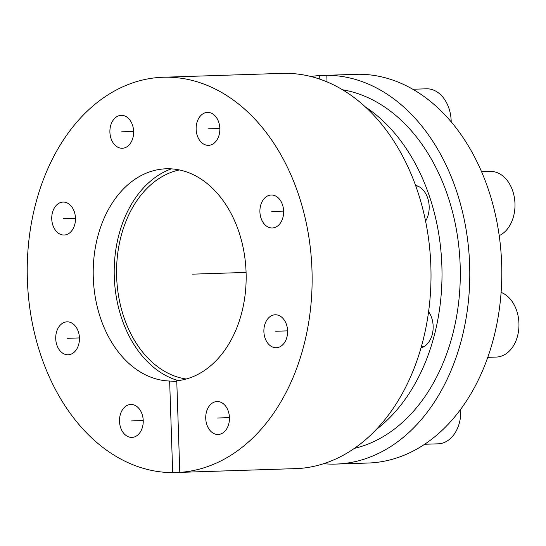 <?xml version="1.0" encoding="UTF-8"?>
<svg xmlns="http://www.w3.org/2000/svg" width="546" height="546" viewBox="0 0 546 546"><rect width="100%" height="100%" fill="white"/><g stroke="black" fill="none" stroke-linecap="round" stroke-linejoin="round"><path stroke-width="0.82" d="M171.355 168.857A108.77 78.31 -91.9 0 0 114.271 276.699A108.77 78.31 -91.9 0 0 178.228 380.617M375.976 429.757A181.286 130.521 -91.9 0 0 441.878 266.066A181.286 130.521 -91.9 0 0 365.499 107.002M425.587 221.116A21.751 15.663 -91.9 0 0 418.837 186.602A21.751 15.663 -91.9 0 0 415.588 185.401M420.966 347.959A21.751 15.663 -91.9 0 0 432.548 333.142A21.751 15.663 -91.9 0 0 428.583 311.623M326.815 75.293L358.824 74.249A194.465 140.015 88.1 0 1 501.726 266.496A194.465 140.015 88.1 0 1 368.031 463.035L336.022 464.073A194.465 140.015 -91.9 0 0 469.717 267.533A194.465 140.015 -91.9 0 0 326.815 75.293L327.034 81.88M186.186 379.02A105.474 75.942 88.1 0 1 116.639 276.624A105.474 75.942 88.1 0 1 179.395 169.929M319.82 79.136L319.703 75.532A194.465 140.015 -91.9 0 0 310.988 76.515M326.815 75.3L319.703 75.532M342.622 89.79A181.286 130.521 88.1 0 1 460.162 265.472A181.286 130.521 88.1 0 1 354.258 448.409M323.553 463.704A194.465 140.015 -91.9 0 0 336.022 464.073M169.642 381.026A106.177 76.447 88.1 0 1 166.871 380.869A106.177 76.447 88.1 0 1 93.27 277.382A106.177 76.447 88.1 0 1 160.005 169.342A106.177 76.447 88.1 0 1 245.7 265.568A106.177 76.447 88.1 0 1 176.754 380.78L179.798 472.372A197.761 142.383 -91.9 0 0 311.889 267.711A197.761 142.383 -91.9 0 0 163.261 77.245A197.761 142.383 -91.9 0 0 27.3 277.156A197.761 142.383 -91.9 0 0 172.686 472.618L169.642 381.026L176.781 381.599M221.621 402.634A16.482 11.869 -91.9 0 0 217.055 401.535A16.482 11.869 -91.9 0 0 205.856 415.178A16.482 11.869 -91.9 0 0 213.561 433.374A16.482 11.869 -91.9 0 0 218.127 434.48A16.482 11.869 -91.9 0 0 229.327 420.829A16.482 11.869 -91.9 0 0 221.621 402.634M279.777 315.881A16.482 11.869 -91.9 0 0 275.211 314.783A16.482 11.869 -91.9 0 0 264.011 328.426A16.482 11.869 -91.9 0 0 271.717 346.621A16.482 11.869 -91.9 0 0 276.283 347.72A16.482 11.869 -91.9 0 0 287.483 334.077A16.482 11.869 -91.9 0 0 279.777 315.881M275.805 196.116A16.482 11.869 -91.9 0 0 271.232 195.018A16.482 11.869 -91.9 0 0 260.032 208.661A16.482 11.869 -91.9 0 0 267.738 226.863A16.482 11.869 -91.9 0 0 272.304 227.962A16.482 11.869 -91.9 0 0 283.504 214.319A16.482 11.869 -91.9 0 0 275.805 196.116M212.019 113.5A16.482 11.869 -91.9 0 0 207.453 112.401A16.482 11.869 -91.9 0 0 196.253 126.044A16.482 11.869 -91.9 0 0 203.951 144.246A16.482 11.869 -91.9 0 0 208.524 145.345A16.482 11.869 -91.9 0 0 219.724 131.702A16.482 11.869 -91.9 0 0 212.019 113.5M125.798 116.428A16.482 11.869 -91.9 0 0 121.226 115.329A16.482 11.869 -91.9 0 0 110.026 128.972A16.482 11.869 -91.9 0 0 117.731 147.174A16.482 11.869 -91.9 0 0 122.297 148.273A16.482 11.869 -91.9 0 0 133.497 134.63A16.482 11.869 -91.9 0 0 125.798 116.428M67.636 203.18A16.482 11.869 -91.9 0 0 63.07 202.081A16.482 11.869 -91.9 0 0 51.87 215.725A16.482 11.869 -91.9 0 0 59.575 233.927A16.482 11.869 -91.9 0 0 64.141 235.026A16.482 11.869 -91.9 0 0 75.341 221.383A16.482 11.869 -91.9 0 0 67.636 203.18M71.615 322.945A16.482 11.869 -91.9 0 0 67.049 321.84A16.482 11.869 -91.9 0 0 55.849 335.49A16.482 11.869 -91.9 0 0 63.554 353.685A16.482 11.869 -91.9 0 0 68.12 354.784A16.482 11.869 -91.9 0 0 79.32 341.141A16.482 11.869 -91.9 0 0 71.615 322.945M135.401 405.562A16.482 11.869 -91.9 0 0 130.835 404.456A16.482 11.869 -91.9 0 0 119.629 418.1A16.482 11.869 -91.9 0 0 127.334 436.302A16.482 11.869 -91.9 0 0 131.9 437.401A16.482 11.869 -91.9 0 0 143.107 423.757A16.482 11.869 -91.9 0 0 135.401 405.562M163.261 77.245L282.145 73.382A197.761 142.383 88.1 0 1 430.774 263.848A197.761 142.383 88.1 0 1 298.682 468.516L179.798 472.372M291.571 468.755L172.686 472.618M424.583 444.267L438.138 443.823A32.958 23.731 -91.9 0 0 460.749 409.131M501.092 292.383A32.958 23.731 88.1 0 1 503.289 293.386A32.958 23.731 -91.9 0 1 518.7 329.784A32.958 23.731 -91.9 0 1 496.294 357.07L487.735 357.35M481.592 171.703L490.178 171.424A32.958 23.731 88.1 0 1 499.317 173.621A32.958 23.731 -91.9 0 1 514.994 205.153A32.958 23.731 -91.9 0 1 499.215 235.64M412.851 89.251L426.399 88.807A32.958 23.731 88.1 0 1 435.531 91.011A32.958 23.731 -91.9 0 1 451.201 121.819M246.082 272.42L192.54 274.16M143.229 420.543L131.368 420.932M79.443 337.926L67.588 338.315M75.464 218.168L63.609 218.55M133.62 131.415L121.765 131.798M219.847 128.487L207.985 128.876M283.627 211.104L271.772 211.493M287.606 330.869L275.75 331.251M229.45 417.622L217.588 418.004M424.658 346.205L421.437 346.307M419.396 186.909L416.168 187.019"/></g></svg>
